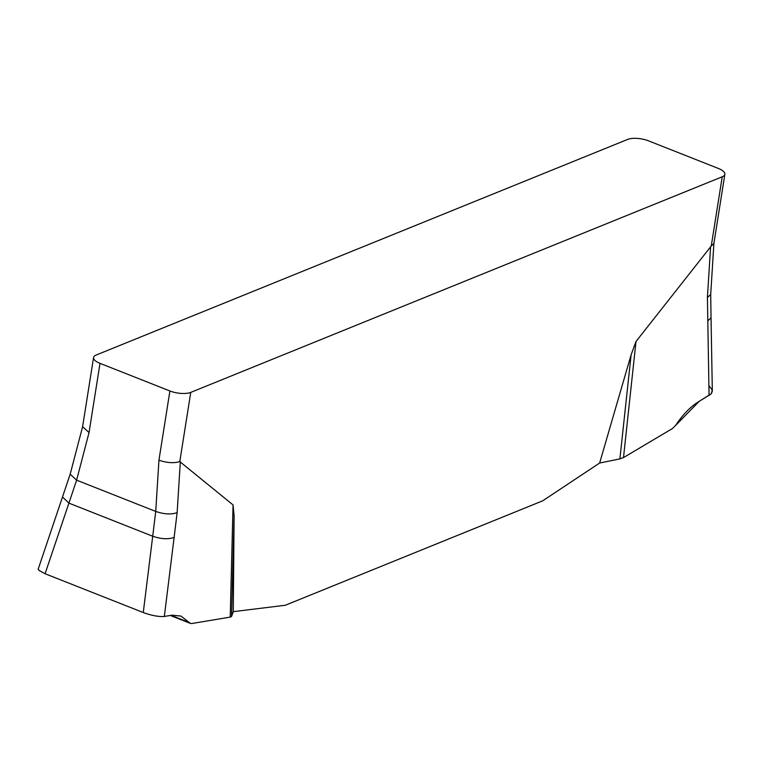 <?xml version="1.0" encoding="UTF-8"?>
<svg xmlns="http://www.w3.org/2000/svg" width="763" height="763" viewBox="0 0 763 763"><rect width="100%" height="100%" fill="white"/><g stroke="black" fill="none" stroke-linecap="round" stroke-linejoin="round"><path stroke-width="1.14" d="M93.563 357.523A15.146 5.551 -171 0 0 100.01 363.35L169.901 390.971A15.146 5.551 -171 0 0 190.76 392.392L722.218 176.787A15.146 5.551 -171 0 0 724.85 174.279A15.146 5.551 -171 0 0 718.403 168.461L648.512 140.84A15.146 5.551 -171 0 0 627.653 139.419L96.195 355.024A15.146 5.551 -171 0 0 93.563 357.523L82.595 426.746M190.76 392.392L179.791 461.605L233.058 504.934L234.107 515.893L233.278 611.659L285.276 605.259L542.665 500.843L599.632 463.036L631.106 354.843L636.008 341.471L711.259 246.001L722.218 176.787M100.01 363.35L89.042 432.564L82.604 426.708M179.791 461.605C173.764 463.37 166.811 462.903 158.942 460.184L169.901 390.971M713.882 243.54L711.259 246.001M89.042 432.564L76.605 480.165L155.728 511.429L158.942 460.184M636.008 341.471L623.505 457.571L619.899 458.887L631.106 354.843M712.308 390.742L711.106 393.832L699.337 401.243C690.706 406.441 682.847 414.443 675.76 425.239L672.613 428.434L623.505 457.571L672.613 428.434L699.337 401.243L710.725 394.223L711.822 392.811L712.146 389.74L709.027 385.983M709.065 395.472L707.415 297.475L710.611 246.563M619.899 458.887L599.632 463.036M234.107 515.893L231.58 616.418L230.235 617.114L233.058 504.934M230.235 617.114L191.656 623.552L190.454 623.428L181.003 616.065L171.98 615.178L164.341 616.456C158.733 616.895 151.703 615.588 143.263 612.536L152.714 536.236C161.203 539.117 168.337 539.498 174.126 537.4L177.14 512.593C171.351 514.691 164.217 514.31 155.728 511.429L152.714 536.236L68.918 503.122L45.074 573.738L39.018 570.419L38.264 568.902M174.126 537.4L164.341 616.456M233.278 611.659L231.58 616.418M143.263 612.536L45.074 573.738M707.759 320.918L711.04 317.828L712.327 391.295M180.335 461.691L177.14 512.593M62.528 497.037L68.918 503.122L76.605 480.165L70.186 474.204M713.91 243.311L710.696 294.547L707.415 297.475M171.046 615.331L189.338 622.56M724.85 174.279L713.891 243.502M38.15 569.246L70.196 474.138L82.642 426.546M710.696 294.547L711.04 317.828M190.416 623.419L170.292 615.464"/></g></svg>
